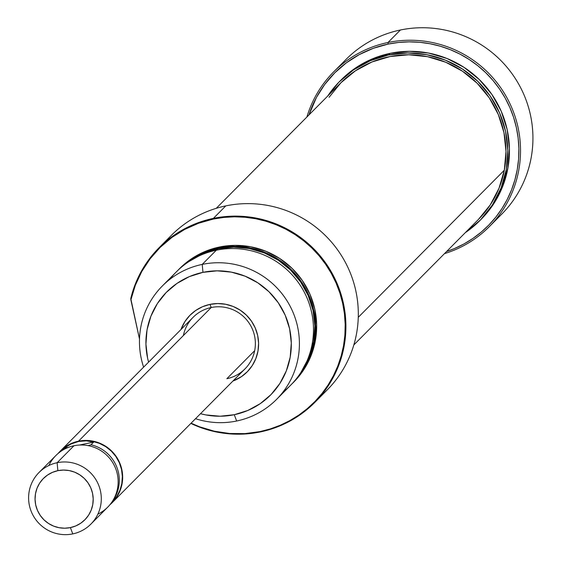 <?xml version="1.0" encoding="UTF-8"?>
<svg xmlns="http://www.w3.org/2000/svg" width="562" height="562" viewBox="0 0 562 562"><rect width="100%" height="100%" fill="white"/><g stroke="black" fill="none" stroke-linecap="round" stroke-linejoin="round"><path stroke-width="0.84" d="M226.851 378.711A36.579 36.116 -135.2 0 0 254.523 335.746A36.579 36.116 -135.2 0 0 211.2 307.526L210.005 304.379A40.239 39.726 44.8 0 1 256.918 332.542A40.239 39.726 44.8 0 1 232.914 381.05L241.512 376.603L247.463 371.58L252.31 365.483L255.865 358.542L257.986 351.025L258.59 343.22L257.663 335.43L255.232 327.941L251.397 321.064L246.297 315.043L240.136 310.119L233.153 306.473L225.608 304.26L217.789 303.55L210.005 304.379L202.552 306.712L195.717 310.463L189.766 315.479L184.919 321.576L180.992 329.501A40.239 39.726 44.8 0 1 210.005 304.379L211.2 307.526A36.579 36.116 44.8 0 1 250.821 325.904A36.579 36.116 44.8 0 1 244.983 368.89A36.579 36.116 44.8 0 1 226.851 378.711L254.67 350.688L226.851 378.711M314.741 402.476A109.745 108.347 44.8 0 1 260.332 431.932L260.058 431.581L270.329 428.911L280.283 425.251L289.816 420.622L298.836 415.079L307.252 408.665L314.994 401.451L321.984 393.505L328.152 384.907L333.435 375.732L337.79 366.066L341.169 356.013L343.544 345.665L344.892 335.121L345.194 324.478L344.45 313.849L342.672 303.325L339.87 293.02L336.076 283.016L331.327 273.427L325.665 264.337L319.146 255.829L311.833 247.997L303.796 240.908L295.113 234.628L285.868 229.226L276.146 224.751L266.044 221.238L255.668 218.73L245.102 217.255L234.452 216.813L223.831 217.417L213.328 219.061L198.646 223.212L184.715 229.401L171.824 237.501L160.219 247.35L150.145 258.752L141.786 271.474L135.323 285.278L130.876 299.869L139.502 339.111L130.777 298.506A109.745 108.347 44.8 0 1 158.976 247.835A109.745 108.347 44.8 0 1 213.377 218.379L225.791 205.882L213.377 218.379L213.328 219.061A109.211 107.82 44.8 0 1 342.672 303.325A109.211 107.82 44.8 0 1 260.058 431.581L260.332 431.932A109.745 108.347 -135.2 0 0 343.354 303.051A109.745 108.347 -135.2 0 0 213.377 218.379A109.745 108.347 -135.2 0 0 130.777 298.506L130.876 299.869A109.211 107.82 44.8 0 1 213.328 219.061L213.377 218.379A109.745 108.347 44.8 0 1 332.233 273.518A109.745 108.347 44.8 0 1 314.741 402.476L327.147 389.979A109.745 108.347 -135.2 0 0 344.639 261.021A109.745 108.347 -135.2 0 0 225.791 205.882A109.745 108.347 44.8 0 1 346.712 264.969A109.745 108.347 44.8 0 1 320.684 395.971M169.815 279.356A80.478 79.453 44.8 0 1 216.3 250.216A80.478 79.453 -135.2 0 0 176.405 271.818L162.32 286.002A80.478 79.453 44.8 0 1 202.222 264.4A80.478 79.453 -135.2 0 0 143.612 367.148A80.478 79.453 44.8 0 1 162.32 286.002M292.739 383.101A80.478 79.453 44.8 0 1 291.671 384.148A80.478 79.453 -135.2 0 0 305.932 289.191A80.478 79.453 -135.2 0 0 218.407 248.095A80.478 79.453 44.8 0 1 305.566 288.531A80.478 79.453 44.8 0 1 292.739 383.101L293.807 382.027A80.478 79.453 -135.2 0 0 306.634 287.456A80.478 79.453 -135.2 0 0 219.475 247.02L218.358 248.776L203.549 253.413L189.253 261.358A79.952 78.926 44.8 0 1 218.358 248.776L218.407 248.095A80.478 79.453 -135.2 0 0 177.466 270.765A80.478 79.453 44.8 0 1 178.512 269.697A80.478 79.453 44.8 0 1 218.407 248.095L219.475 247.02A80.478 79.453 -135.2 0 0 179.58 268.615L178.512 269.697M236.651 421.008L234.263 414.714A73.165 72.231 44.8 0 1 200.501 413.695L205.903 414.939L220.114 416.224L234.263 414.714L236.651 421.008A80.478 79.453 44.8 0 1 195.534 418.697A80.478 79.453 -135.2 0 0 236.651 421.008A80.478 79.453 -135.2 0 0 297.53 326.494A80.478 79.453 -135.2 0 0 202.222 264.4L216.3 250.216L202.222 264.4A80.478 79.453 44.8 0 1 289.381 304.836A80.478 79.453 44.8 0 1 276.546 399.406A80.478 79.453 44.8 0 1 236.651 421.008M202.966 272.345L202.222 264.4L202.966 272.345L217.115 270.835L231.326 272.127L245.046 276.153L257.747 282.777L268.952 291.727L278.218 302.672L285.194 315.191L289.613 328.798L291.299 342.968L290.196 357.158L286.339 370.829L279.883 383.446L271.074 394.531L260.241 403.657L247.814 410.471L234.263 414.714A73.165 72.231 44.8 0 0 289.613 328.798A73.165 72.231 44.8 0 0 202.966 272.345A73.165 72.231 44.8 0 0 148.586 362.146L147.616 358.268L145.93 344.092L147.033 329.901L150.89 316.23L157.346 303.613L166.155 292.528L176.988 283.403L189.415 276.588L202.966 272.345M260.332 431.932A109.745 108.347 44.8 0 1 190.848 423.418A109.745 108.347 -135.2 0 0 260.332 431.932M276.546 399.406L290.631 385.223A80.478 79.453 -135.2 0 0 303.459 290.652A80.478 79.453 -135.2 0 0 216.3 250.216A80.478 79.453 44.8 0 1 305.763 295.162A80.478 79.453 44.8 0 1 283.136 391.862M218.358 248.776L233.82 247.132L249.345 248.537L264.344 252.942L278.225 260.178L290.463 269.957L300.593 281.92L308.215 295.598L313.041 310.463L314.889 325.946L313.68 341.457L309.465 356.392L300.993 372.304A79.952 78.926 44.8 0 0 301.316 282.981A79.952 78.926 44.8 0 0 218.358 248.776M260.058 431.581L244.906 433.618L229.591 433.499L214.417 431.23L199.686 426.846L191.08 423.186A109.211 107.82 44.8 0 0 260.058 431.581M293.743 382.083L304.091 369.227L311.193 355.346L315.43 340.312L316.645 324.703L314.79 309.114L309.929 294.151L302.258 280.382L292.064 268.341L279.743 258.492L265.763 251.207L250.673 246.774L235.042 245.362L219.475 247.02L204.568 251.685L190.897 259.18L179.531 268.671M165.439 241.843A109.745 108.347 44.8 0 1 225.791 205.882A109.745 108.347 -135.2 0 0 171.382 235.338L158.976 247.835M60.352 451.012A36.579 36.116 44.8 0 1 78.49 441.191L211.2 307.526L78.49 441.191L71.711 443.313L65.501 446.727L58.195 453.394A36.579 36.116 44.8 0 1 60.352 451.012L193.068 317.34A36.579 36.116 44.8 0 1 211.2 307.526A36.579 36.116 -135.2 0 0 183.381 335.549M478.417 219.44L490.261 204.884L499.007 188.263L504.318 170.216L358.268 317.319L504.318 170.216A96.945 95.702 -135.2 0 0 454.251 66.288A96.945 95.702 -135.2 0 0 340.874 82.79L216.251 208.319M353.842 344.92L478.466 219.398A96.945 95.702 -135.2 0 0 504.318 170.216L505.997 151.431L503.966 132.632L498.318 114.543L489.256 97.858L477.145 83.225L462.435 71.191L445.694 62.234L427.577 56.692L408.764 54.774L389.993 56.558L371.974 61.975L355.402 70.819L340.916 82.747L329.072 97.303M489.362 226.598L501.768 214.094A109.745 108.347 -135.2 0 0 519.26 85.136A109.745 108.347 -135.2 0 0 400.411 29.997L387.998 42.494A109.745 108.347 44.8 0 1 506.854 97.633A109.745 108.347 44.8 0 1 489.362 226.598A109.745 108.347 44.8 0 1 444.493 253.617A109.745 108.347 -135.2 0 0 516.801 122.361A109.745 108.347 -135.2 0 0 387.998 42.494A109.745 108.347 -135.2 0 0 306.901 117.008A109.745 108.347 44.8 0 1 333.596 71.95A109.745 108.347 44.8 0 1 387.998 42.494L388.145 44.082L387.998 42.494L400.411 29.997A109.745 108.347 44.8 0 1 521.332 89.084A109.745 108.347 44.8 0 1 495.305 220.093M308.959 114.936A108.283 106.899 44.8 0 1 388.145 44.082A108.283 106.899 44.8 0 1 514.855 121.525A108.283 106.899 44.8 0 1 446.551 251.537L454.532 248.516L463.98 243.929L472.923 238.428L481.276 232.071L488.947 224.919L495.874 217.044L501.992 208.516L507.233 199.419L511.546 189.837L514.897 179.868L517.251 169.612L518.586 159.151L518.888 148.607L518.15 138.062L516.387 127.63L513.612 117.409L509.846 107.497L505.14 97.985L499.527 88.972L493.064 80.542L485.807 72.772L477.841 65.747L469.235 59.523L460.067 54.163L450.429 49.723L440.418 46.246L430.12 43.759L419.645 42.291L409.094 41.855L398.556 42.452L388.145 44.082L373.351 48.29L359.336 54.57L346.396 62.811L334.783 72.828L324.752 84.426L316.497 97.359L308.959 114.936M481.332 219.103L494.026 203.325L502.744 186.289L507.95 167.834L509.439 148.677L507.156 129.548L501.192 111.178L491.778 94.283L479.267 79.509L464.142 67.419L446.994 58.483L428.469 53.039L409.291 51.304L390.183 53.341A98.772 97.507 -135.2 0 0 341.218 79.846L339.574 81.504A98.772 97.507 44.8 0 1 388.539 54.992L390.183 53.341L371.889 59.066L355.114 68.269L341.155 79.909M479.765 220.683A98.772 97.507 44.8 0 1 465.301 232.654L480.489 219.946L492.382 204.982L501.1 187.947L506.306 169.492L507.795 150.335L505.512 131.199L499.548 112.836L490.134 95.94L477.623 81.167L462.498 69.077L445.35 60.141L426.825 54.697L407.647 52.961L388.539 54.992A98.772 97.507 44.8 0 1 495.508 104.616A98.772 97.507 44.8 0 1 479.765 220.683L481.402 219.025A98.772 97.507 -135.2 0 0 497.152 102.965A98.772 97.507 -135.2 0 0 390.183 53.341L388.539 54.992L370.246 60.724L353.47 69.92L338.851 82.242L327.709 96.046A98.772 97.507 44.8 0 1 339.574 81.504M340.059 65.958A109.745 108.347 44.8 0 1 400.411 29.997A109.745 108.347 -135.2 0 0 346.002 59.453L333.596 71.95M78.49 441.191A36.579 36.116 44.8 0 1 118.104 459.576A36.579 36.116 44.8 0 1 112.274 502.561A36.579 36.116 44.8 0 1 109.913 504.739L112.54 502.288L116.952 496.745L120.177 490.436L122.109 483.601L122.656 476.506L121.814 469.418L119.608 462.617L116.116 456.358L111.48 450.886L105.881 446.411L99.53 443.102L92.667 441.086L85.564 440.439L78.49 441.191M57.127 462.716L57.865 470.661A29.266 28.894 44.8 0 1 92.526 493.239A29.266 28.894 44.8 0 1 70.391 527.613L72.772 533.9A36.579 36.116 -135.2 0 0 100.45 490.942A36.579 36.116 -135.2 0 0 57.127 462.716A36.579 36.116 44.8 0 1 96.741 481.093A36.579 36.116 44.8 0 1 90.911 524.079A36.579 36.116 44.8 0 1 72.772 533.9A36.579 36.116 44.8 0 1 33.158 515.523A36.579 36.116 44.8 0 1 38.989 472.53A36.579 36.116 44.8 0 1 57.127 462.716L73.966 445.75L57.127 462.716A36.579 36.116 -135.2 0 0 29.449 505.674A36.579 36.116 -135.2 0 0 72.772 533.9L70.391 527.613L64.728 528.21L59.045 527.697L53.559 526.088L48.473 523.44L43.991 519.857L40.288 515.473L37.499 510.472L35.729 505.027L35.055 499.358L35.497 493.682L37.036 488.216L39.621 483.165L43.148 478.733L47.475 475.087L52.449 472.361L57.865 470.661L63.527 470.057L69.21 470.57L74.697 472.185L79.783 474.834L84.265 478.417L87.967 482.793L90.763 487.802L92.526 493.239L93.201 498.908L92.758 504.585L91.22 510.057L88.634 515.101L85.108 519.534L80.78 523.187L75.807 525.913L70.391 527.613A29.266 28.894 44.8 0 1 35.729 505.027A29.266 28.894 44.8 0 1 57.865 470.661L57.127 462.716M90.911 524.079L107.756 507.114A36.579 36.116 -135.2 0 0 113.587 464.128A36.579 36.116 -135.2 0 0 73.966 445.75A36.579 36.116 44.8 0 1 116.095 469.748A36.579 36.116 44.8 0 1 97.872 514.146M110.763 503.671L112.07 502.358A36.291 35.828 -135.2 0 0 117.851 459.709A36.291 35.828 -135.2 0 0 78.554 441.479L86.211 440.84L93.671 442.097L91.009 444.774A36.291 35.828 44.8 0 1 111.669 502.428A36.291 35.828 -135.2 0 0 91.009 444.774L88.115 445.631L91.009 444.774L93.671 442.097L79.481 445.041L93.671 442.097L86.211 440.84L78.554 441.479L71.831 443.587L65.67 446.966L60.296 451.49M112.042 502.386L116.706 496.583L119.91 490.324L121.821 483.545L122.368 476.506L121.532 469.481L119.341 462.73L115.877 456.527L111.283 451.096L105.726 446.649L99.425 443.369L92.618 441.367L85.572 440.734L78.554 441.479L71.044 443.987L64.054 448.244L61.391 450.921A36.291 35.828 -135.2 0 0 60.492 451.616A36.291 35.828 44.8 0 1 61.391 450.921L64.054 448.244L68.641 447.289L64.054 448.244L71.044 443.987L78.554 441.479A36.291 35.828 -135.2 0 0 60.563 451.223L59.256 452.536M48.873 465.505A36.579 36.116 44.8 0 1 73.966 445.75A36.579 36.116 -135.2 0 0 55.835 455.564L38.989 472.53M112.302 502.54L244.983 368.89"/></g></svg>
